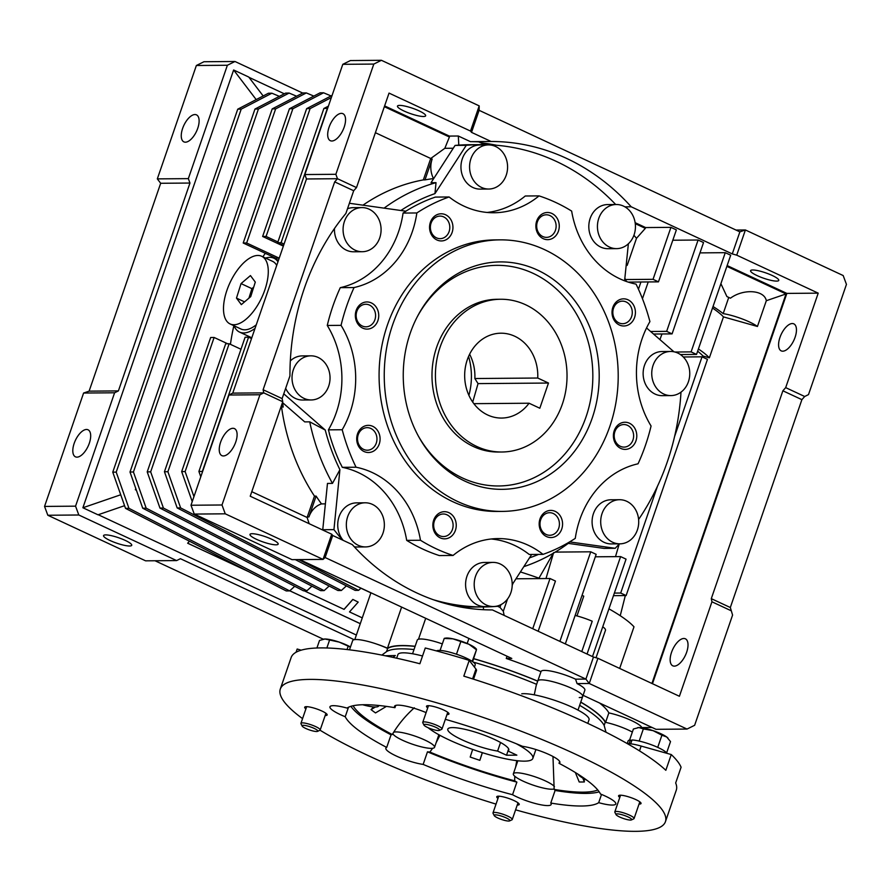 <?xml version="1.0" encoding="UTF-8"?>
<svg xmlns="http://www.w3.org/2000/svg" width="891" height="891" viewBox="0 0 891 891"><rect width="100%" height="100%" fill="white"/><g stroke="black" fill="none" stroke-linecap="round" stroke-linejoin="round"><path stroke-width="1.34" d="M516.234 743.707A57.703 11.115 19 0 1 532.84 758.408A57.703 11.115 19 0 1 448.997 739.864A57.703 11.115 19 0 1 428.103 727.713M497.601 751.08L506.522 755.234L516.858 755.156L507.937 750.99A32.243 6.215 -161 0 0 508.772 750.122A32.243 6.215 -161 0 0 494.65 739.497A32.243 6.215 -161 0 0 447.794 729.128A32.243 6.215 -161 0 0 461.917 739.753A32.243 6.215 -161 0 0 497.601 751.08L500.553 742.493M507.937 750.99L508.65 748.919M506.522 755.234L507.981 751.013M525.634 304.767A76.37 65.811 -90.5 0 1 565.908 389.879A76.37 65.811 -90.5 0 1 501.845 452.004A76.37 65.811 -90.5 0 1 476.83 446.491A76.37 65.811 -90.5 0 1 436.545 361.378A76.37 65.811 -90.5 0 1 500.608 299.253A76.37 65.811 -90.5 0 1 525.634 304.767M537.741 378.029A42.434 36.564 89.5 0 0 514.786 336.263A42.434 36.564 89.5 0 0 500.887 333.201A42.434 36.564 89.5 0 0 465.291 367.716A42.434 36.564 89.5 0 0 487.678 414.994A42.434 36.564 89.5 0 0 501.566 418.057A42.434 36.564 89.5 0 0 529.065 403.222L539.812 408.234L548.488 383.041L537.741 378.029L474.858 378.53A42.434 36.564 89.5 0 0 469.613 354.228M474.858 378.53L478.044 383.609L472.709 402.097M473.845 403.668L529.065 403.222M478.044 383.609L548.488 383.041M639.047 804.072A11.884 2.283 -161 0 0 641.041 803.515A11.884 2.283 -161 0 0 635.84 799.595A11.884 2.283 -161 0 0 618.577 795.774A11.884 2.283 -161 0 0 619.791 797.445M446.981 714.549A11.884 2.283 -161 0 0 448.964 713.981A11.884 2.283 -161 0 0 443.763 710.06A11.884 2.283 -161 0 0 426.499 706.251A11.884 2.283 -161 0 0 427.725 707.911M325.159 715.529A11.884 2.283 -161 0 0 327.153 714.961A11.884 2.283 -161 0 0 321.952 711.051A11.884 2.283 -161 0 0 304.689 707.231A11.884 2.283 -161 0 0 305.903 708.891M517.237 805.052A11.884 2.283 -161 0 0 519.219 804.495A11.884 2.283 -161 0 0 514.018 800.575A11.884 2.283 -161 0 0 496.755 796.754A11.884 2.283 -161 0 0 497.98 798.425M665.432 821.68L676.28 790.183A203.66 39.226 -161 0 0 675.668 782.977L681.092 767.229A203.66 39.226 -161 0 0 671.257 754.554L665.833 770.303A203.66 39.226 -161 0 0 587.069 723.047A203.66 39.226 -161 0 0 463.81 676.135L469.234 660.387A203.66 39.226 -161 0 0 425.285 647.991L419.873 663.739A203.66 39.226 -161 0 0 291.134 657.569L280.297 689.066A203.66 39.226 19 0 1 576.232 754.532A203.66 39.226 19 0 1 665.432 821.68A203.66 39.226 19 0 1 515.588 809.841M496.02 804.105A203.66 39.226 19 0 1 369.498 756.203A203.66 39.226 19 0 1 320.025 730.197M552.977 756.492L554.157 789.426A23.689 4.566 19 0 1 555.115 790.451A135.777 26.151 -161 0 0 599.175 791.821M426.098 712.611A23.689 4.566 -161 0 0 394.546 706.273A23.689 4.566 -161 0 0 394.947 707.688A135.777 26.151 -161 0 0 347.033 708.078A23.689 4.566 -161 0 0 329.948 706.797A23.689 4.566 -161 0 0 340.317 714.604A23.689 4.566 -161 0 0 345.229 716.732A135.777 26.151 -161 0 0 386.705 747.426A23.689 4.566 -161 0 0 385.859 748.173A23.689 4.566 -161 0 0 396.239 755.991A23.689 4.566 -161 0 0 423.147 764.411A135.777 26.151 -161 0 0 512.548 794.716A23.689 4.566 -161 0 0 516.747 796.844A23.689 4.566 -161 0 0 551.173 804.462A23.689 4.566 -161 0 0 550.772 803.047L555.115 790.451M439.942 735.331L436.167 742.626M432.603 748.295L429.885 752.071A23.689 4.566 19 0 1 427.48 751.815A135.777 26.151 -161 0 0 516.88 782.12A23.689 4.566 19 0 1 514.686 780.828A132.38 25.494 19 0 1 429.885 752.071M423.147 764.411L427.48 751.815M345.229 716.732L348.504 707.242M394.947 707.688L395.738 705.416M601.525 794.438L598.696 802.668A23.689 4.566 -161 0 0 615.781 803.938A23.689 4.566 -161 0 0 605.401 796.131A23.689 4.566 -161 0 0 600.489 794.015A135.777 26.151 -161 0 0 559.013 763.309L559.659 761.449M575.363 772.53L579.206 781.975A127.257 24.503 -161 0 0 581.868 781.997A127.257 24.503 -161 0 0 584.373 781.942L583.973 778.745M597.783 789.994A132.38 25.494 19 0 1 583.137 792.155A132.38 25.494 19 0 1 554.157 789.426M580.765 702.063A117.111 22.553 19 0 1 605.602 722.345A23.756 4.578 19 0 1 632.343 732.079A23.756 4.578 -161 0 0 628.211 729.996A23.756 4.578 -161 0 0 605.245 722.267A116.699 22.475 -161 0 0 580.732 702.175M606.014 732.235L604.154 725.419L605.245 722.267M442.326 643.915A23.756 4.578 -161 0 0 417.255 640.117L412.555 653.771M587.793 723.381L589.04 719.761A37.344 7.195 -161 0 0 572.679 707.454A37.344 7.195 -161 0 0 521.758 693.799M414.014 649.539A116.699 22.475 -161 0 0 386.538 651.633L381.838 655.097M415.095 646.398A116.699 22.475 -161 0 0 387.63 648.492A23.756 4.578 -161 0 0 387.173 648.28A23.756 4.578 -161 0 0 352.658 640.64L349.484 649.829M554.213 788.903A22.063 4.255 19 0 1 522.995 781.095A22.063 4.255 19 0 1 513.339 773.822A22.063 4.255 19 0 1 545.392 780.917A22.063 4.255 19 0 1 554.436 786.553M393.666 732.246A22.063 4.255 19 0 1 424.873 740.053A22.063 4.255 19 0 1 434.541 747.326A22.063 4.255 19 0 1 402.487 740.232A22.063 4.255 19 0 1 392.831 733.594M378.653 705.483A22.063 4.255 19 0 1 378.63 705.95A22.063 4.255 19 0 1 362.693 704.748M572.3 688.609A23.756 4.578 -161 0 0 537.774 680.98A23.756 4.578 19 0 1 541.227 679.844A23.756 4.578 19 0 1 567.233 686.426A23.756 4.578 19 0 1 582.703 696.45A23.756 4.578 -161 0 0 572.3 688.609M534.266 694.846L536.182 685.602L541.026 671.524A23.756 4.578 19 0 1 544.479 670.4A23.756 4.578 19 0 1 575.553 679.165L585.888 679.087L325.126 557.532L323.043 559.403L292.036 559.648L194.249 514.074L190.986 505.242L228.942 395.014L232.74 393.12L306.482 178.968L304.845 174.547L342.801 64.319L350.408 60.555L381.415 60.298L479.202 105.884L470.526 131.077L389.033 93.098L356.5 187.578L337.489 178.712L334.682 181.875L263.112 389.735L263.747 392.875L232.74 393.12M586.913 780.249A22.063 4.255 19 0 1 578.07 774.212M386.538 651.633L387.63 648.492M537.696 681.181A116.699 22.475 -161 0 0 473.633 658.727M536.616 684.333A116.699 22.475 -161 0 0 473.166 662.058M604.154 725.419A116.699 22.475 -161 0 0 579.651 705.327M373.663 706.919L371.046 709.615L375.401 706.997M371.046 709.615A127.257 24.503 -161 0 0 375.512 712.923L386.404 706.396M584.373 781.942L582.814 778.099M482.298 752.65L479.848 760.324A127.257 24.503 -161 0 1 470.203 757.06L472.642 749.431M479.848 760.324L482.376 752.672M385.257 655.776L395.337 655.531L385.981 655.921M395.337 655.531L392.953 657.391M422.534 655.988A37.344 7.195 -161 0 0 397.909 654.595L396.673 658.204M473.522 679.176L476.462 670.611A23.756 4.578 -161 0 0 475.972 669.074L469.234 660.387M671.257 754.554L641.152 746.068A23.756 4.578 -161 0 0 627.153 743.54M350.887 706.329A135.777 26.151 -161 0 0 391.049 734.83A23.689 4.566 19 0 1 392.274 734.54A132.38 25.494 19 0 1 353.103 705.75M392.274 734.54C398.043 724.739 405.383 715.818 414.315 707.799M514.686 780.828L514.775 776.25M515.599 767.24L516.769 760.658M301.214 650.174L297.16 649.027L296.046 652.268M559.013 763.309A23.689 4.566 -161 0 0 559.871 762.562A23.689 4.566 -161 0 0 547.352 753.786A23.689 4.566 -161 0 0 522.583 746.335A135.777 26.151 -161 0 0 445.333 719.327M386.705 747.426L391.049 734.83M512.548 794.716L516.88 782.12M550.772 803.047A135.777 26.151 -161 0 0 598.696 802.668M302.561 718.625A203.66 39.226 19 0 1 280.297 689.066M605.602 722.345L608.854 712.9A23.756 4.578 19 0 1 641.821 727.579L652.112 727.49M473.656 658.649A117.111 22.553 19 0 1 537.73 681.103A23.756 4.578 19 0 1 537.774 680.98M299.744 559.593L511.779 658.427L506.266 658.471A117.111 22.553 19 0 1 540.982 671.658A23.756 4.578 19 0 1 541.026 671.524M578.003 710.094L582.703 696.45A23.756 4.578 19 0 1 579.25 697.575M582.703 696.45L584.875 690.146A23.756 4.578 -161 0 0 577.056 683.586L575.553 679.165M686.649 652.245A14.902 6.994 115 0 1 672.783 665.811A14.902 6.994 115 0 1 671.524 652.368A14.902 6.994 115 0 1 685.379 638.802A14.902 6.994 115 0 1 686.649 652.245M795.084 337.299A14.902 6.994 115 0 1 781.229 350.876A14.902 6.994 115 0 1 779.959 337.422A14.902 6.994 115 0 1 793.825 323.856A14.902 6.994 115 0 1 795.084 337.299M252.153 533.709A14.902 2.873 19 0 1 268.458 537.841A14.902 2.873 19 0 1 278.17 544.123A14.902 2.873 19 0 1 275.998 544.824A14.902 2.873 19 0 1 259.693 540.703A14.902 2.873 19 0 1 249.992 534.411A14.902 2.873 19 0 1 252.153 533.709M596.023 657.758L605.479 630.305A23.756 4.578 -161 0 0 602.762 626.774M344.182 127.123A14.902 6.994 115 0 1 330.327 140.689A14.902 6.994 115 0 1 329.057 127.246A14.902 6.994 115 0 1 342.912 113.68A14.902 6.994 115 0 1 344.182 127.123M235.736 442.059A14.902 6.994 115 0 1 221.881 455.635A14.902 6.994 115 0 1 220.612 442.181A14.902 6.994 115 0 1 234.478 428.616A14.902 6.994 115 0 1 235.736 442.059M752.75 269.984A14.902 2.873 19 0 1 769.067 274.116A14.902 2.873 19 0 1 778.767 280.398A14.902 2.873 19 0 1 776.607 281.111A14.902 2.873 19 0 1 760.29 276.978A14.902 2.873 19 0 1 750.59 270.697A14.902 2.873 19 0 1 752.75 269.984M399.636 105.394A14.902 2.873 19 0 1 415.941 109.515A14.902 2.873 19 0 1 425.653 115.797A14.902 2.873 19 0 1 423.481 116.509A14.902 2.873 19 0 1 407.176 112.377A14.902 2.873 19 0 1 397.475 106.096A14.902 2.873 19 0 1 399.636 105.394M197.746 128.304A14.902 6.994 115 0 1 183.891 141.869A14.902 6.994 115 0 1 182.622 128.427A14.902 6.994 115 0 1 196.477 114.861A14.902 6.994 115 0 1 197.746 128.304M89.312 443.25A14.902 6.994 115 0 1 75.445 456.816A14.902 6.994 115 0 1 74.176 443.373A14.902 6.994 115 0 1 88.042 429.796A14.902 6.994 115 0 1 89.312 443.25M105.717 534.89A14.902 2.873 19 0 1 122.034 539.022A14.902 2.873 19 0 1 131.734 545.303A14.902 2.873 19 0 1 129.574 546.005A14.902 2.873 19 0 1 113.257 541.884A14.902 2.873 19 0 1 103.556 535.602A14.902 2.873 19 0 1 105.717 534.89M228.942 395.014L259.949 394.758L263.747 392.875L282.759 401.741L282.124 398.6L289.943 375.891A234.21 201.811 -90.5 0 1 304.332 288.339A234.21 201.811 -90.5 0 1 345.875 213.461L353.694 190.741L334.682 181.875M619.535 499.717L610.914 499.784A22.063 19.012 89.5 0 0 593.439 513.617A22.063 19.012 89.5 0 0 611.271 543.911L619.88 543.844A22.063 19.012 -90.5 0 1 602.049 513.55A22.063 19.012 -90.5 0 1 619.535 499.717A22.063 19.012 -90.5 0 1 637.366 530.011A22.063 19.012 -90.5 0 1 619.88 543.844M670.578 351.466L661.957 351.544A22.063 19.012 89.5 0 0 644.483 365.377A22.063 19.012 89.5 0 0 662.314 395.671L670.934 395.593A22.063 19.012 -90.5 0 1 653.092 365.299A22.063 19.012 -90.5 0 1 670.578 351.466A22.063 19.012 -90.5 0 1 688.409 381.76A22.063 19.012 -90.5 0 1 670.934 395.593M680.991 392.151A231.159 199.172 -90.5 0 1 667.259 462.006A231.159 199.172 -90.5 0 1 638.613 519.453M619.379 543.844A231.159 199.172 -90.5 0 1 615.202 548.299L604.009 548.399L568.269 543.376M365.165 502.791A22.063 19.012 -90.5 0 1 383.007 533.085A22.063 19.012 -90.5 0 1 365.522 546.918A22.063 19.012 -90.5 0 1 347.69 516.624A22.063 19.012 -90.5 0 1 365.165 502.791L356.556 502.869A22.063 19.012 89.5 0 0 339.081 516.702A22.063 19.012 89.5 0 0 343.18 540.369M493.024 562.399L484.414 562.466A22.063 19.012 89.5 0 0 466.94 576.299A22.063 19.012 89.5 0 0 484.771 606.593L493.38 606.526A22.063 19.012 -90.5 0 1 475.549 576.232A22.063 19.012 -90.5 0 1 493.024 562.399A22.063 19.012 -90.5 0 1 510.866 592.682A22.063 19.012 -90.5 0 1 493.38 606.526M361.902 207.592A22.063 19.012 -90.5 0 1 379.733 237.886A22.063 19.012 -90.5 0 1 362.258 251.719A22.063 19.012 -90.5 0 1 344.427 221.425A22.063 19.012 -90.5 0 1 361.902 207.592L353.281 207.659A22.063 19.012 89.5 0 0 347.49 208.761M310.859 355.832A22.063 19.012 -90.5 0 1 328.69 386.126A22.063 19.012 -90.5 0 1 311.215 399.959A22.063 19.012 -90.5 0 1 293.373 369.665A22.063 19.012 -90.5 0 1 310.859 355.832L302.238 355.899A22.063 19.012 89.5 0 0 290.321 360.911M488.402 144.91L479.792 144.977A22.063 19.012 89.5 0 0 462.306 158.81A22.063 19.012 89.5 0 0 480.149 189.104L488.758 189.037A22.063 19.012 -90.5 0 1 470.927 158.743A22.063 19.012 -90.5 0 1 488.402 144.91A22.063 19.012 -90.5 0 1 506.233 175.204A22.063 19.012 -90.5 0 1 488.758 189.037M616.26 204.507L607.64 204.574A22.063 19.012 89.5 0 0 590.165 218.406A22.063 19.012 89.5 0 0 607.996 248.7L616.617 248.634A22.063 19.012 -90.5 0 1 598.785 218.34A22.063 19.012 -90.5 0 1 616.26 204.507A22.063 19.012 -90.5 0 1 634.091 234.801A22.063 19.012 -90.5 0 1 616.617 248.634M537.373 221.87A11.282 9.723 89.5 0 0 546.495 237.362A11.282 9.723 89.5 0 0 555.438 230.29A11.282 9.723 89.5 0 0 546.317 214.798A11.282 9.723 89.5 0 0 537.373 221.87M431.055 223.162A11.282 9.723 89.5 0 0 440.176 238.654A11.282 9.723 89.5 0 0 449.109 231.582A11.282 9.723 89.5 0 0 439.998 216.09A11.282 9.723 89.5 0 0 431.055 223.162M356.845 311.327A11.282 9.723 89.5 0 0 365.967 326.819A11.282 9.723 89.5 0 0 374.899 319.746A11.282 9.723 89.5 0 0 365.778 304.254A11.282 9.723 89.5 0 0 356.845 311.327M358.215 434.73A11.282 9.723 89.5 0 0 367.326 450.211A11.282 9.723 89.5 0 0 376.269 443.139A11.282 9.723 89.5 0 0 367.148 427.658A11.282 9.723 89.5 0 0 358.215 434.73M434.363 521.068A11.282 9.723 89.5 0 0 443.473 536.56A11.282 9.723 89.5 0 0 452.416 529.488A11.282 9.723 89.5 0 0 443.295 513.996A11.282 9.723 89.5 0 0 434.363 521.068M540.681 519.776A11.282 9.723 89.5 0 0 549.803 535.268A11.282 9.723 89.5 0 0 558.735 528.196A11.282 9.723 89.5 0 0 549.613 512.704A11.282 9.723 89.5 0 0 540.681 519.776M614.89 431.612A11.282 9.723 89.5 0 0 624.012 447.104A11.282 9.723 89.5 0 0 632.944 440.031A11.282 9.723 89.5 0 0 623.834 424.539A11.282 9.723 89.5 0 0 614.89 431.612M613.52 308.219A11.282 9.723 89.5 0 0 622.642 323.711A11.282 9.723 89.5 0 0 631.585 316.639A11.282 9.723 89.5 0 0 622.464 301.147A11.282 9.723 89.5 0 0 613.52 308.219M543.02 554.369A91.65 78.965 89.5 0 0 498.147 538.587A91.65 78.965 89.5 0 0 453.074 555.449A186.698 160.859 -90.5 0 1 420.474 540.258A91.65 78.965 89.5 0 0 356.055 467.218A186.698 160.859 -90.5 0 1 342.2 429.74A91.65 78.965 89.5 0 0 341.053 325.349A186.698 160.859 -90.5 0 1 354.061 287.548A91.65 78.965 89.5 0 0 416.843 212.96A186.698 160.859 -90.5 0 1 449.109 196.978A91.65 78.965 89.5 0 0 493.982 212.749A91.65 78.965 89.5 0 0 539.044 195.886A186.698 160.859 -90.5 0 1 571.654 211.089A91.65 78.965 89.5 0 0 636.063 284.129A186.698 160.859 -90.5 0 1 649.918 321.606A91.65 78.965 89.5 0 0 642.066 338.825A91.65 78.965 89.5 0 0 651.076 425.998A186.698 160.859 -90.5 0 1 645.463 445.311A186.698 160.859 -90.5 0 1 638.056 463.799A91.65 78.965 89.5 0 0 579.807 519.609A91.65 78.965 89.5 0 0 575.274 538.376A186.698 160.859 -90.5 0 1 543.02 554.369L529.232 554.469A91.65 78.965 89.5 0 0 491.253 538.999M536.705 221.013A13.577 11.694 89.5 0 0 543.232 238.677A13.577 11.694 89.5 0 0 558.434 231.137A13.577 11.694 89.5 0 0 551.908 213.472A13.577 11.694 89.5 0 0 536.705 221.013M430.386 222.293A13.577 11.694 89.5 0 0 436.913 239.957A13.577 11.694 89.5 0 0 452.116 232.428A13.577 11.694 89.5 0 0 445.589 214.764A13.577 11.694 89.5 0 0 430.386 222.293M356.166 310.469A13.577 11.694 89.5 0 0 362.704 328.122A13.577 11.694 89.5 0 0 377.907 320.593A13.577 11.694 89.5 0 0 371.369 302.929A13.577 11.694 89.5 0 0 356.166 310.469M357.536 433.861A13.577 11.694 89.5 0 0 364.063 451.525A13.577 11.694 89.5 0 0 379.265 443.985A13.577 11.694 89.5 0 0 372.739 426.332A13.577 11.694 89.5 0 0 357.536 433.861M433.683 520.199A13.577 11.694 89.5 0 0 440.21 537.863A13.577 11.694 89.5 0 0 455.412 530.334A13.577 11.694 89.5 0 0 448.886 512.67A13.577 11.694 89.5 0 0 433.683 520.199M540.002 518.918A13.577 11.694 89.5 0 0 546.539 536.582A13.577 11.694 89.5 0 0 561.742 529.042A13.577 11.694 89.5 0 0 555.204 511.378A13.577 11.694 89.5 0 0 540.002 518.918M614.222 430.754A13.577 11.694 89.5 0 0 620.749 448.407A13.577 11.694 89.5 0 0 635.951 440.878A13.577 11.694 89.5 0 0 629.425 423.214A13.577 11.694 89.5 0 0 614.222 430.754M612.852 307.35A13.577 11.694 89.5 0 0 619.379 325.015A13.577 11.694 89.5 0 0 634.581 317.486A13.577 11.694 89.5 0 0 628.055 299.822A13.577 11.694 89.5 0 0 612.852 307.35M500.129 239.857L494.962 239.902A135.777 116.988 89.5 0 0 387.407 325.026A135.777 116.988 89.5 0 0 497.156 511.445L502.324 511.401A135.777 116.988 -90.5 0 1 392.575 324.981A135.777 116.988 -90.5 0 1 500.129 239.857A135.777 116.988 -90.5 0 1 609.878 426.277A135.777 116.988 -90.5 0 1 502.324 511.401M592.225 418.046A113.714 97.977 -90.5 0 1 510.354 488.869A113.714 97.977 -90.5 0 1 418.547 436.412A113.714 97.977 -90.5 0 1 410.228 333.212A113.714 97.977 -90.5 0 1 417.578 316.182A113.714 97.977 -90.5 0 1 545.058 274.049A113.714 97.977 -90.5 0 1 592.225 418.046M418.057 435.51A110.317 95.059 89.5 0 0 507.09 485.472A110.317 95.059 89.5 0 0 586.066 416.81A110.317 95.059 89.5 0 0 540.703 277.346A110.317 95.059 89.5 0 0 417.111 317.096M501.845 452.004L498.403 452.027A76.37 65.811 -90.5 0 1 436.668 347.167A76.37 65.811 -90.5 0 1 497.167 299.287L500.608 299.253M285.666 388.331A22.063 19.012 89.5 0 0 302.595 400.026L311.215 399.959M334.481 228.497A22.063 19.012 89.5 0 0 353.638 251.785L362.258 251.719M354.295 546.807A22.063 19.012 89.5 0 0 356.912 546.996L365.522 546.918M198.905 471.462L245.125 337.221L248.567 337.188L202.346 471.439L198.905 471.462L200.776 476.796M327.665 108.29L323.879 108.49L277.658 242.731L283.572 245.493M328.4 106.14L323.879 108.49M327.331 108.457L281.099 242.708L277.658 242.731M185.116 471.573L229.143 343.737L225.69 343.77L181.675 471.606L185.116 471.573L193.948 496.643M181.675 471.606L192.233 501.611M298.73 559.593L358.583 590.343L355.13 590.377L295.289 559.626M331.363 97.553L310.101 108.602L306.66 108.624L262.633 236.46L283.36 246.116M332.098 95.404L306.66 108.624M310.101 108.602L266.086 236.438L262.633 236.46M275.642 108.88L272.201 108.902L302.895 92.954L306.337 92.931L275.642 108.88L150.668 471.851L163.409 508.048L324.124 590.622L329.169 586.022M313.844 96.083L306.337 92.931M272.201 108.902L147.215 471.874L150.668 471.851M147.215 471.874L159.957 508.082L163.409 508.048M159.957 508.082L320.682 590.655L324.124 590.622M164.445 471.74L210.666 337.5L214.118 337.466L167.898 471.718L164.445 471.74L177.186 507.937L337.901 590.51L341.353 590.488L180.628 507.915L177.186 507.937M167.898 471.718L180.628 507.915M331.073 95.938L323.567 92.787L320.125 92.82L289.43 108.769L243.21 243.009L275.731 258.167L279.173 258.145L246.651 242.987L243.21 243.009M323.567 92.787L292.872 108.735L289.43 108.769M292.872 108.735L246.651 242.987M258.423 109.014L254.971 109.047L285.666 93.098L289.118 93.065L258.423 109.014L133.438 471.985L146.18 508.193L306.894 590.766L311.939 586.167M296.625 96.217L289.118 93.065M254.971 109.047L129.997 472.018L133.438 471.985M129.997 472.018L142.727 508.215L146.18 508.193M142.727 508.215L303.452 590.789L306.894 590.766M241.194 109.159L237.741 109.181L268.436 93.232L271.889 93.21L241.194 109.159L116.209 472.13L128.95 508.327L289.664 590.9L294.709 586.3M279.395 96.362L271.889 93.21M237.741 109.181L112.767 472.152L116.209 472.13M112.767 472.152L125.508 508.36L128.95 508.327M125.508 508.36L286.223 590.933L289.664 590.9M255.015 328.423A40.73 19.123 115 0 1 239.545 332.087A40.73 19.123 115 0 1 234.055 325.783M265.596 258.089A40.73 19.123 115 0 1 273.96 258.245A40.73 19.123 115 0 1 277.97 261.754M281.099 242.708L284.062 244.078M251.529 338.569L248.567 337.188M362.281 617.875L349.495 611.917L358.204 602.104L352.825 599.42L344.004 609.355M352.825 599.42L358.204 602.104M352.769 599.576L344.071 609.377L304.176 590.789M296.224 587.08L294.665 586.345M135.788 488.502L135.365 489.738L136.401 490.217M135.365 489.738L136.134 489.471M376.86 644.137A23.756 4.578 19 0 1 387.462 648.214L401.618 607.083M387.462 648.214A117.111 22.553 19 0 1 415.139 646.276M361 588.138L358.583 590.343M229.143 343.737L240.982 349.261M266.086 236.438L277.925 241.962M265.273 253.3A196.878 169.635 89.5 0 0 262.89 256.831M233.865 325.694A196.878 169.635 89.5 0 0 230.435 344.338M227.595 343.748L214.118 337.466M346.399 585.888L341.353 590.488M263.179 95.972L248.745 77.038L233.631 69.988L82.896 507.759L98.01 514.809L124.562 505.687M189.449 541.205L187.656 543.22L249.179 571.899M189.505 541.238L187.656 543.22M289.764 590.811L360.287 623.689M187.745 543.22L248.322 571.454M289.798 590.789L360.298 623.655M608.854 712.9A117.111 22.553 -161 0 0 599.543 702.988M468.922 638.446L467.185 643.48M370.901 592.86L360.922 588.205M284.307 93.8L248.957 77.317M256.196 99.603L233.631 69.988M120.719 494.772L82.896 507.759M98.233 514.731L356.367 635.049M583.093 695.325L656.021 729.317L687.028 729.061L694.635 725.296L732.58 615.068L730.319 607.517L801.889 399.658L804.696 396.495L808.493 394.613L846.45 284.385L843.187 275.553L745.399 229.967L739.875 231.86L732.279 253.913L631.207 206.79L624.925 206.846M506.266 658.471L507.046 656.222M687.028 729.061L589.241 683.486L585.888 679.087L593.473 657.035L597.917 658.293L589.241 683.486L577.056 683.586M720.897 283.672L726.9 296.558L730.431 298.195C743.484 288.461 764.4 289.931 766.316 300.712L757.439 326.474L723.459 316.884A100.137 19.29 -161 0 0 712.51 308.03M306.482 178.968L337.489 178.712L335.862 174.302L304.845 174.547M384.099 208.138A198.57 171.094 89.5 0 1 436.022 182.666L431.032 182.711L455.078 145.422A231.159 199.172 -90.5 0 1 458.798 145.122L458.319 136.011L470.437 141.658L491.108 141.491L471.517 132.358L479.113 110.317L479.202 105.884M657.447 486.308L620.693 593.038L626.128 595.567L707.454 359.363L702.03 356.823L674.576 436.545M354.161 639.693L180.416 558.702L176.607 560.584L78.82 514.998L75.557 506.166L114.594 392.786L83.587 393.042L89.111 391.149L118.403 390.904L189.972 183.045L160.681 183.279L157.328 178.879L188.335 178.634L227.383 65.255L234.979 61.49L302.706 93.054M114.594 392.786L118.403 390.904M78.82 514.998L47.813 515.254L145.601 560.829L176.607 560.584M735.966 230.045L745.399 229.967L736.723 255.16L732.279 253.913M189.972 183.045L188.335 178.634M613.465 595.667L626.128 595.567M620.693 593.038L614.356 593.083M515.978 578.794L550.025 578.515L555.449 581.055L538.164 631.251M555.238 552.097L590.744 551.807L596.168 554.347L565.328 643.915M581.778 651.577L592.225 621.216A23.756 4.578 -161 0 0 575.129 615.447M576.967 615.926L583.772 596.157A117.111 22.553 -161 0 0 582.046 595.366M595.322 556.808L620.615 556.597L626.05 559.136L592.493 656.578M713.023 306.515A105.227 20.27 19 0 1 723.18 313.632L728.76 297.416M723.18 313.632A23.756 4.578 19 0 1 757.439 326.474M619.668 668.428L633.991 626.807A117.111 22.553 -161 0 0 608.932 608.843M730.319 607.517L711.296 598.652L711.942 601.793L730.954 610.658M282.759 401.741L250.226 496.22L331.719 534.21L332.711 535.48L352.301 544.613A234.21 201.811 -90.5 0 0 492.4 609.923L593.473 657.035M331.719 534.21L323.043 559.403L225.256 513.817L194.249 514.074M325.126 557.532L332.711 535.48M225.256 513.817L221.993 504.985L190.986 505.242M221.993 504.985L259.949 394.758M263.112 389.735L282.124 398.6M698.41 348.971A100.137 19.29 19 0 1 709.37 357.826L703.077 356.055A93.343 17.976 -161 0 0 697.631 351.243M723.459 316.884L709.37 357.826M651.922 683.464L786.04 293.941L726.856 266.353M786.04 293.941L766.316 300.712M711.296 598.652L782.877 390.793L801.889 399.658M804.696 396.495L785.684 387.63L818.216 293.15L736.723 255.16M782.877 390.793L785.684 387.63M335.862 174.302L373.808 64.074L342.801 64.319M373.808 64.074L381.415 60.298M353.694 190.741L356.5 187.578M479.113 110.317L739.875 231.86M471.517 132.358L470.526 131.077M680.401 354.551L696.539 354.418L691.104 351.889L674.921 352.023M615.503 556.641L619.212 544.022M702.03 356.823L683.286 356.979M89.111 391.149L160.681 183.279M75.557 506.166L44.55 506.422L83.587 393.042M47.813 515.254L44.55 506.422M155.034 560.762L323.277 639.181M157.328 178.879L196.365 65.5L227.383 65.255M196.365 65.5L203.972 61.735L234.979 61.49M553.612 552.632L538.932 578.226M545.994 578.549L553.456 553.155M540.202 578.593A117.111 22.553 -161 0 0 520.4 571.933M500.931 604.644L499.985 607.384L503.304 611.259L507.536 599.008M512.202 585.443L512.782 583.761M625.326 595.578L620.236 615.714M503.304 611.259L504.15 615.403M532.74 628.723L550.025 578.515M559.893 641.386L590.744 551.807M587.058 654.05L620.615 556.597M702.665 357.124L703.077 356.055M597.917 658.293L679.41 696.272L711.942 601.793M499.985 607.384L497.657 606.292M316.105 496.098A198.57 171.094 89.5 0 0 321.495 503.905A22.063 19.012 89.5 0 0 308.932 516.947L316.105 496.098L314.467 496.109L307.295 516.958A22.063 19.012 89.5 0 0 307.117 517.482L309.166 523.696M307.117 517.482L251.785 491.687M281.01 406.819L283.193 407.053L281.244 406.14M375.401 132.703L430.732 158.498A22.063 19.012 89.5 0 0 430.531 159.066L423.348 179.904L424.985 179.893L432.157 159.055A22.063 19.012 89.5 0 0 433.516 178.579A198.57 171.094 89.5 0 0 424.985 179.893M635.138 222.683L645.607 227.561L670.934 227.361L653.047 279.317L658.471 281.857L676.369 229.889L670.934 227.361M626.228 264.816A23.756 4.578 19 0 1 627.175 265.395L636.497 238.309L645.34 228.352L635.272 223.652M645.34 228.352L645.607 227.561M698.098 240.024L666.646 331.352L672.081 333.88L703.534 242.552L698.098 240.024L672.805 240.225M659.93 339.605L661.98 333.969M691.104 351.889L725.263 252.676L730.698 255.216L696.539 354.418M699.97 252.888L725.263 252.676M727.134 265.563L786.864 293.406L652.468 683.72M786.864 293.406L818.216 293.15M384.622 105.906L449.354 136.078L449.409 137.014L384.355 106.697M491.108 141.491A234.21 201.811 -90.5 0 1 631.207 206.79M496.521 145.255A234.21 201.811 89.5 0 0 480.672 142.772M449.409 137.014L444.832 148.307L430.732 158.498M627.175 265.395L626.173 265.407M625.515 279.54L653.047 279.317M628.233 282.102L658.471 281.857M642.456 298.697L648.225 281.935M640.93 282.001L638.457 289.207M650.597 331.485L666.646 331.352M653.526 334.036L672.081 333.88M633.924 235.269L636.497 238.309M483.379 606.938L483.523 609.7M281.567 407.064A198.57 171.094 89.5 0 0 314.467 496.109M321.495 503.905L325.393 503.872M282.636 402.665A198.57 171.094 89.5 0 0 283.193 407.053M423.348 179.904A198.57 171.094 89.5 0 0 362.96 205.175M444.832 148.307L453.252 148.24M458.319 136.011L449.354 136.078M470.437 141.658A234.21 201.811 -90.5 0 1 478.679 141.847L484.693 144.654M523.808 566.654A198.57 171.094 89.5 0 0 569.104 542.753L568.503 542.563M457.751 606.47A231.159 199.172 89.5 0 0 472.943 607.027L484.147 606.938A231.159 199.172 -90.5 0 1 433.126 599.654M282.492 402.543L304.733 421.889L309.734 421.844A198.57 171.094 89.5 0 0 332.477 483.39L327.476 483.434L322.754 529.722A231.159 199.172 89.5 0 0 323.11 530.19M455.078 145.422L466.271 145.322A231.159 199.172 -90.5 0 1 480.416 144.632L469.212 144.721A231.159 199.172 89.5 0 0 458.798 145.122M626.44 281.489A198.57 171.094 89.5 0 0 624.858 278.192M615.202 548.299L569.627 541.906M646.543 327.955L673.941 351.789M538.509 554.402A190.084 163.788 -90.5 0 1 529.466 557.877M531.682 554.458L512.214 584.63M498.693 605.59L498.281 606.236A231.159 199.172 -90.5 0 1 484.147 606.938M342.478 540.035A231.159 199.172 -90.5 0 1 333.947 529.633L339.905 469.702A190.084 163.788 -90.5 0 1 325.248 430.052L283.772 393.822M322.754 529.722L333.947 529.633M332.477 483.39L339.905 469.702M309.734 421.844L325.248 430.052M349.383 203.271L405.984 211.212A186.698 160.859 89.5 0 0 403.066 213.072L416.843 212.96M400.872 210.499A190.084 163.788 -90.5 0 1 434.964 193.614L466.271 145.322M436.022 182.666L434.964 193.614M480.416 144.632A231.159 199.172 -90.5 0 1 615.681 204.507M628.378 243.766L624.591 280.821M420.474 540.258L406.686 540.369A186.698 160.859 89.5 0 0 439.296 555.561L453.074 555.449M406.686 540.369A91.65 78.965 89.5 0 0 342.278 467.33L356.055 467.218M340.663 463.933A186.698 160.859 89.5 0 0 342.278 467.33M329.258 433.538A186.698 160.859 89.5 0 0 340.496 463.933M342.2 429.74L328.423 429.852A186.698 160.859 89.5 0 0 329.425 433.538M328.423 429.852A91.65 78.965 89.5 0 0 327.264 325.46L341.053 325.349M354.061 287.548L340.284 287.659A186.698 160.859 89.5 0 0 327.264 325.46M340.284 287.659A91.65 78.965 89.5 0 0 403.066 213.072M431.979 198.248A186.698 160.859 89.5 0 0 405.839 211.189M449.109 196.978L435.32 197.089A186.698 160.859 89.5 0 0 432.146 198.248M487.087 212.459A91.65 78.965 89.5 0 0 525.267 195.998L539.044 195.886M230.112 323.945A37.344 17.53 -65 0 0 254.67 309.712A37.344 17.53 -65 0 0 268.28 271.02A37.344 17.53 -65 0 0 261.664 256.263A37.344 17.53 -65 0 0 237.106 270.496A37.344 17.53 -65 0 0 223.496 309.177A37.344 17.53 -65 0 0 230.112 323.945L240.982 329.013A37.344 17.53 -65 0 0 256.263 324.803M276.722 265.373A37.344 17.53 -65 0 0 272.523 261.319L261.664 256.263M236.483 298.106L241.327 304.622L250.727 296.614L255.294 282.091L250.449 275.575L241.049 283.594L236.483 298.106L244.557 301.871M253.701 287.125L251.919 288.651L248.934 298.14M251.919 288.651L241.049 283.594M506.233 817.916A8.297 1.604 19 0 1 509.619 820.901A8.297 1.604 19 0 1 497.813 817.983A8.297 1.604 19 0 1 494.227 815.599A8.297 1.604 19 0 1 497.791 815.131A8.297 1.604 19 0 1 506.233 817.916M494.227 815.599L493.057 813.316A10.18 1.96 19 0 1 493.001 812.893A10.18 1.96 19 0 1 507.792 816.156A10.18 1.96 19 0 1 512.258 819.52A10.18 1.96 19 0 1 511.946 819.82L509.619 820.901M436.456 650.92A20.705 3.987 19 0 1 458.386 654.885A20.705 3.987 19 0 1 475.204 664.886L474.446 667.103M630.683 743.796L632.009 739.976A20.705 3.987 19 0 1 652.346 745.121A20.705 3.987 19 0 1 667.047 753.374M627.231 743.54L628.122 740.933A20.705 3.987 19 0 1 630.36 739.987L629.102 743.629M631.786 740.621L630.36 739.987M316.595 731.511A8.297 1.604 19 0 1 308.264 729.506A8.297 1.604 19 0 1 302.16 726.065A8.297 1.604 19 0 1 303.308 725.319A8.297 1.604 19 0 1 313.12 727.925A8.297 1.604 19 0 1 317.552 731.366A8.297 1.604 19 0 1 316.595 731.511M302.16 726.065L300.991 723.782A10.18 1.96 19 0 1 300.924 723.358A10.18 1.96 19 0 1 302.405 722.868A10.18 1.96 19 0 1 313.554 725.697A10.18 1.96 19 0 1 320.181 729.985A10.18 1.96 19 0 1 319.869 730.286L317.552 731.366M316.929 647.991L319.524 640.451L324.981 639.003L339.226 642.11L350.397 647.178M347.033 649.539L348.025 646.666M326.852 647.98L329.47 640.373M350.475 646.955A16.974 3.263 -161 0 0 339.226 642.11A16.974 3.263 -161 0 0 324.981 639.003A16.974 3.263 -161 0 0 323.834 639.092A16.974 3.263 -161 0 0 323.711 639.114M427.557 727.468A8.297 1.604 19 0 1 423.971 725.085A8.297 1.604 19 0 1 427.535 724.617A8.297 1.604 19 0 1 435.977 727.401A8.297 1.604 19 0 1 439.363 730.386A8.297 1.604 19 0 1 427.557 727.468M423.971 725.085L422.802 722.801A10.18 1.96 19 0 1 422.746 722.378A10.18 1.96 19 0 1 437.537 725.653A10.18 1.96 19 0 1 442.003 729.005A10.18 1.96 19 0 1 441.691 729.306L439.363 730.386M440.076 650.452L444.208 638.446L452.918 638.836L468.989 644.282L476.451 649.806L472.62 661.657M456.47 654.217L460.669 642.032M472.208 661.367L476.451 649.806M476.496 649.216L475.827 648.503A16.974 3.263 -161 0 0 468.989 644.282A16.974 3.263 -161 0 0 452.918 638.836A16.974 3.263 -161 0 0 445.645 638.112L444.342 638.312M617.196 813.873A8.297 1.604 19 0 1 627.008 816.468A8.297 1.604 19 0 1 631.441 819.909A8.297 1.604 19 0 1 630.483 820.065A8.297 1.604 19 0 1 622.152 818.049A8.297 1.604 19 0 1 616.049 814.608A8.297 1.604 19 0 1 617.196 813.873M616.049 814.608L614.879 812.336A10.18 1.96 19 0 1 614.812 811.901A10.18 1.96 19 0 1 616.294 811.423A10.18 1.96 19 0 1 627.442 814.24A10.18 1.96 19 0 1 634.069 818.539A10.18 1.96 19 0 1 633.757 818.84L631.441 819.909M657.725 747.371L661.913 735.209L666.702 736.991L670.522 741.579L666.646 752.839M639.17 741.078L643.358 728.916L653.114 730.665L661.913 735.209M629.592 740.076L633.412 729.005L638.869 727.557L643.358 728.916M667.994 738.138A16.974 3.263 -161 0 0 667.905 738.026A16.974 3.263 -161 0 0 666.702 736.991A16.974 3.263 -161 0 0 653.114 730.665A16.974 3.263 19 0 0 638.869 727.557A16.974 3.263 -161 0 0 637.722 727.635A16.974 3.263 -161 0 0 637.622 727.657M468.9 395.359A62.793 54.106 89.5 0 0 468.588 356.422M472.598 678.886L475.972 669.074M641.152 746.068L639.504 750.879M307.295 516.958L308.932 516.947M432.157 159.055L430.531 159.066M532.84 758.408L535.903 749.531M438.873 734.741L434.541 747.326M517.827 760.78L513.339 773.822M278.46 260.339L273.96 258.245M251.797 337.789L239.545 332.087M418.492 639.237L425.698 618.298M354.807 639.582L370.923 592.771M512.258 819.52L518.005 802.824M493.001 812.893L498.748 796.198M300.924 723.358L306.671 706.663M320.181 729.985L325.928 713.301M422.746 722.378L428.493 705.683M442.003 729.005L447.75 712.31M634.069 818.539L639.816 801.844M614.812 811.901L620.559 795.217"/></g></svg>
